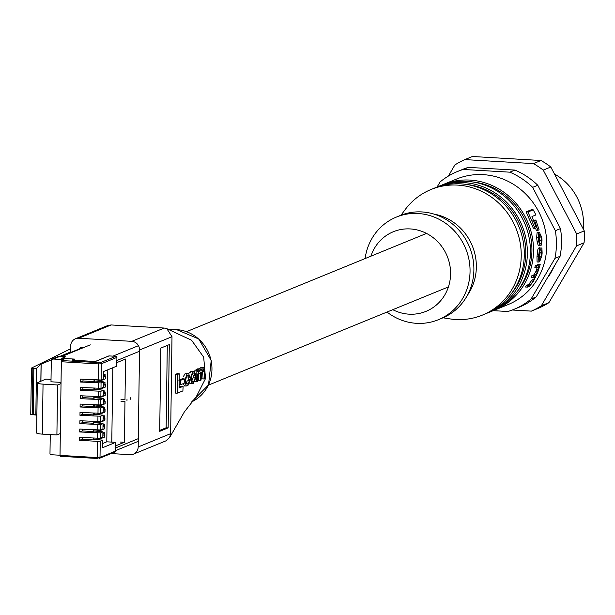 <?xml version="1.0" encoding="UTF-8"?>
<svg xmlns="http://www.w3.org/2000/svg" width="615" height="615" viewBox="0 0 615 615"><rect width="100%" height="100%" fill="white"/><g stroke="black" fill="none" stroke-linecap="round" stroke-linejoin="round"><path stroke-width="0.92" d="M392.793 309.683A43.027 40.559 -112.3 0 0 450.58 273.944A43.027 40.559 -112.3 0 0 416.609 229.826A43.027 40.559 -112.3 0 0 370.899 256.186M365.11 258.561A55.442 52.26 67.7 0 1 396.329 217.103A55.442 52.26 67.7 0 1 470.052 271.492A55.442 52.26 67.7 0 1 438.326 319.731A55.442 52.26 67.7 0 1 386.996 312.051M539.816 244.186L538.802 238.482L539.109 234.53L539.785 234.254L541.208 237.129L541.238 245.193L542.038 240.173L541.692 237.213L539.447 232.47L538.725 232.762L538.217 237.713L538.709 241.703L537.126 241.61L538.279 245.792L540.139 245.831L539.932 244.217M537.126 241.61L536.618 237.621L537.103 232.67L539.762 232.409L537.833 232.37M539.601 243.909L540.008 240.281L539.124 234.892M532.898 220.431L535.865 220.024L534.627 220.531L537.848 230.356L539.086 229.849L535.865 220.024M537.848 230.356L536.211 230.256L535.619 228.096M535.035 228.334L533.374 228.242L526.094 211.891L531.345 209.746L533.228 209.853L527.977 211.998L535.035 228.334L536.311 227.811L531.952 216.542L535.926 214.919L533.228 209.853M494.668 310.083L507.967 304.64A67.858 63.96 -112.3 0 0 546.789 245.608A67.858 63.96 -112.3 0 0 456.568 179.042L443.269 184.485A67.858 63.96 67.7 0 1 533.497 251.051A67.858 63.96 67.7 0 1 494.668 310.083A67.858 63.96 67.7 0 1 493.13 310.69M441.747 185.13A67.858 63.96 67.7 0 1 443.269 184.485M538.94 262.052L539.655 261.759L541.884 255.517L542.138 253.019L541.915 248.337L541.062 247.814L540.347 248.106L539.478 249.336L538.54 256.886L538.94 262.052L537.08 262.013L536.957 256.793L537.902 249.244L539.762 247.668M539.278 253.68L539.301 260.299L539.955 260.037L541.377 256.224L541.73 252.673L541 249.582L540.354 249.851L539.278 253.68M472.566 181.932A66.197 62.399 67.7 0 1 531.929 250.958A66.197 62.399 67.7 0 1 517.346 291.364M466.431 184.446A66.197 62.399 67.7 0 1 525.787 253.465A66.197 62.399 67.7 0 1 511.211 293.87M438.326 319.731L442.162 318.155A55.442 52.26 -112.3 0 0 473.888 269.924A55.442 52.26 -112.3 0 0 400.165 215.534L396.329 217.103M467.3 295.446A51.306 48.362 -112.3 0 0 476.348 267.079A51.306 48.362 -112.3 0 0 434.013 214.105M443 317.809L449.696 318.854A67.858 63.96 -112.3 0 0 482.398 315.103A67.858 63.96 -112.3 0 0 521.228 256.071A67.858 63.96 -112.3 0 0 431 189.505A67.858 63.96 -112.3 0 0 405.047 209.753L401.011 215.196M482.398 315.103L485.466 313.85A67.858 63.96 -112.3 0 0 524.295 254.81A67.858 63.96 -112.3 0 0 434.067 188.252L431 189.505M488.533 312.597L491.6 311.336A67.858 63.96 -112.3 0 0 530.43 252.304A67.858 63.96 -112.3 0 0 440.202 185.738L437.134 186.991A67.858 63.96 67.7 0 1 527.363 253.557A67.858 63.96 67.7 0 1 488.533 312.597A67.858 63.96 67.7 0 1 486.988 313.196M435.612 187.644A67.858 63.96 67.7 0 1 437.134 186.991M541.73 252.673L540.154 252.581L539.171 258.907M538.709 241.703L540.139 245.831M538.525 266.664L537.741 271.284L535.534 274.997L533.566 275.804L532.813 277.511L534.735 276.727L533.274 281.047L530.614 284.561L528.5 285.429L527.386 287.113L529.561 286.229L533.428 281.378L537.748 272.276L540.193 264.442L536.949 265.772L536.488 267.502L538.671 266.633M541.154 243.563L539.57 243.471M541.238 245.193L540.108 245.124M533.566 275.804L531.86 275.704L533.828 274.897L536.072 271.184L537.241 267.317M532.813 277.511L531.083 277.411L531.86 275.704M528.5 285.429L526.632 285.314L528.746 284.453L532.152 279.733L533.928 279.84M527.386 287.113L525.487 287.005L526.632 285.314M540.193 264.442L538.571 264.35L535.327 265.672L536.949 265.772M536.488 267.502L534.85 267.402L535.327 265.672M534.627 220.531L533.72 220.478M527.977 211.998L526.094 211.891M554.668 174.145A54.612 51.483 67.7 0 1 583.543 224.683A54.612 51.483 67.7 0 1 583.32 228.941M558.827 225.497L540.677 190.827M539.924 189.374L559.635 227.043M512.287 310.006L531.383 311.121A82.748 78.005 -112.3 0 0 541.354 305.755L576.516 245.877A82.748 78.005 -112.3 0 0 576.686 233.992L543.245 170.117A82.748 78.005 -112.3 0 0 533.443 163.598L464.84 159.593A82.748 78.005 -112.3 0 0 454.877 164.958L448.343 176.09M531.383 311.121L538.955 308.023A82.748 78.005 -112.3 0 0 548.918 302.657L584.081 242.779A82.748 78.005 -112.3 0 0 584.25 230.894L550.809 167.019A82.748 78.005 -112.3 0 0 541.015 160.5L472.412 156.494L464.84 159.593M533.443 163.598L541.015 160.5M550.809 167.019L543.245 170.117M576.686 233.992L584.25 230.894M584.081 242.779L576.516 245.877M541.354 305.755L548.918 302.657M457.383 171.554L462.495 169.463A74.477 70.202 67.7 0 1 468.392 167.372L514.947 170.086A74.477 70.202 67.7 0 1 537.771 185.261L560.457 228.611A74.477 70.202 67.7 0 1 560.073 256.286L536.211 296.914A74.477 70.202 67.7 0 1 518.906 307.315L513.794 309.407A74.477 70.202 -112.3 0 0 531.099 299.013L554.961 258.377A74.477 70.202 -112.3 0 0 555.345 230.702L532.659 187.352A74.477 70.202 -112.3 0 0 509.835 172.177L463.28 169.463A74.477 70.202 -112.3 0 0 457.383 171.554A74.477 70.202 -112.3 0 0 440.079 181.955L437.111 187.006M560.073 256.286L554.961 258.377M531.099 299.013L536.211 296.914M493.23 310.652L507.89 311.505A74.477 70.202 -112.3 0 0 513.794 309.407M468.392 167.372L463.28 169.463M509.835 172.177L514.947 170.086M537.771 185.261L532.659 187.352M555.345 230.702L560.457 228.611M550.994 272.606L554.776 265.311M556.137 262.989L548.741 276.535M82.318 429.209L82.295 430.93L93.334 431.576L93.987 431.307L94.003 429.893M93.334 431.576L93.357 429.854M82.433 420.883L82.41 422.605L93.449 423.251L94.103 422.982L94.118 421.567M93.449 423.251L93.472 421.529M82.548 412.557L82.525 414.279L93.565 414.917L94.218 414.656L94.233 413.242M93.565 414.917L93.588 413.203M82.664 404.232L82.641 405.954L93.68 406.592L94.333 406.33L94.349 404.908M93.68 406.592L93.711 404.878M82.779 395.906L82.756 397.621L93.803 398.266L94.449 398.005L94.472 396.583M93.803 398.266L93.826 396.544M82.902 387.573L82.871 389.295L93.918 389.941L94.564 389.672L94.587 388.257M93.918 389.941L93.941 388.219M83.017 379.247L82.994 380.969L94.034 381.615L94.679 381.346L94.702 379.932M94.034 381.615L94.057 379.893M103.013 424.719L104.412 424.142L104.389 425.849M94.656 431.038L102.913 431.83L100.36 432.875L100.283 438.287L102.843 437.242L102.913 431.83M102.897 433.045L104.296 432.468L104.273 434.175M94.541 439.364L102.797 440.155L100.245 441.201L100.014 457.422L115.597 451.049A1.053 0.992 67.7 0 1 114.997 451.964L99.415 458.336A1.053 0.992 -112.3 0 0 100.014 457.422L97.37 457.575L97.593 441.355L100.245 441.201M102.751 443.469L106.787 441.816L107.794 369.792M103.712 374.758L105.111 374.181L105.088 375.888M95.348 381.077L103.612 381.869L101.06 382.914L100.983 388.326L103.535 387.281L103.612 381.869M103.597 383.084L104.996 382.507L104.973 384.214M95.233 389.403L103.497 390.194L100.937 391.24L100.868 396.652L103.42 395.606L103.497 390.194M103.481 391.409L104.881 390.832L104.858 392.547M95.117 397.728L103.382 398.52L100.822 399.566L100.745 404.977L103.305 403.932L103.382 398.52M103.366 399.735L104.765 399.166L104.742 400.872M95.002 406.054L103.266 406.846L100.706 407.899L100.629 413.311L103.189 412.265L103.266 406.846M103.251 408.06L104.65 407.491L104.619 409.198M94.887 414.379L103.151 415.179L100.591 416.224L100.514 421.636L103.074 420.591L103.151 415.179M103.128 416.386L104.527 415.817L104.504 417.524M94.772 422.705L103.028 423.504L100.476 424.55L100.399 429.962L102.959 428.916L103.028 423.504M98.446 380.147L98.677 363.926L61.331 361.751L61.669 360.575L100.337 362.681L115.92 356.3A1.053 0.992 67.7 0 1 116.912 357.4L101.321 363.78L101.098 380.001L80.473 379.101L80.434 382.015L101.06 382.914M82.994 380.969L80.434 382.015M100.983 388.326L80.357 387.427L80.319 390.341L100.937 391.24M82.871 389.295L80.319 390.341M100.868 396.652L80.242 395.752L80.204 398.666L100.822 399.566M82.756 397.621L80.204 398.666M100.745 404.977L80.127 404.078L80.088 406.999L100.706 407.899M82.641 405.954L80.088 406.999M100.629 413.311L80.011 412.411L79.973 415.325L100.591 416.224M82.525 414.279L79.973 415.325M100.514 421.636L79.896 420.737L79.85 423.65L100.476 424.55M82.41 422.605L79.85 423.65M100.399 429.962L79.781 429.062L79.735 431.976L100.36 432.875M82.295 430.93L79.735 431.976M82.202 437.534L82.179 439.256L79.619 440.302L97.593 441.355M100.283 438.287L79.658 437.388L79.619 440.302M101.098 380.001L103.651 378.955L103.758 371.445L116.788 366.117L116.912 357.4M82.179 439.256L93.219 439.902L93.864 439.633L93.887 438.218M106.787 441.816L111.784 442.108L112.829 367.732M102.797 440.155L102.697 447.666L115.72 442.331L111.784 442.108M115.72 442.331L115.597 451.049M61.331 361.751L60.016 455.392L97.37 457.575L97.631 458.49L60.285 456.307L60.016 455.392M115.92 356.3L109.055 355.901L95.379 361.497L71.894 360.129L74.453 359.083L61.731 358.345L65.567 356.769L58.702 356.369L52.306 358.983L63.899 359.66L61.669 360.575M52.306 358.983A1.053 0.992 -112.3 0 0 51.291 359.967L50.991 381.792L61.039 382.384M50.253 434.582L49.984 453.616A1.053 0.992 -112.3 0 0 50.968 454.716L60.024 455.238M127.005 398.997L126.982 400.665M97.585 458.475L60.285 456.307M57.941 356.677A1.053 0.992 67.7 0 1 58.702 356.369M61.023 383.576L57.595 384.975L43.042 384.129A8.272 1.138 -179.2 0 1 37.323 382.968A8.272 1.138 -179.2 0 1 37.723 382.622L45.771 379.101L51.022 379.409M60.324 433.567L56.903 434.974L57.595 384.975M56.903 434.974L42.343 434.121A8.272 1.138 -179.2 0 1 36.623 432.96L37.323 382.968M93.219 439.902L93.242 438.18M120.994 399.589L124.991 399.819L125.56 359.037L116.796 362.619L116.827 360.544L139.513 351.257M138.298 438.656L115.605 447.943L115.635 445.86L124.399 442.27L124.968 401.487L120.971 401.257M60.047 356.823A4.205 3.959 67.7 0 1 61.7 356.546L65.567 356.769L61.731 358.345L74.715 359.099L72.163 360.144L95.248 361.489L108.886 355.908L112.883 356.147L138.452 345.684M120.402 442.039L124.399 442.27M104.489 436.796A4.205 0.577 -179.2 0 1 104.665 436.965A4.205 0.577 -179.2 0 1 104.458 437.134L100.714 438.664A4.205 0.577 -179.2 0 1 99.276 438.926L93.872 439.425M102.89 433.521L104.527 434.298A4.205 0.577 0.8 0 1 104.696 434.467A4.205 0.577 0.8 0 1 104.489 434.636L102.866 435.305M102.982 426.979L104.604 426.31A4.205 0.577 0.8 0 0 104.811 426.141A4.205 0.577 0.8 0 0 104.642 425.972L103.005 425.188M93.987 431.1L99.392 430.6L99.399 430.116M100.845 429.777L100.837 430.339L104.573 428.809L104.604 426.31M100.837 430.339A4.205 0.577 -179.2 0 1 99.392 430.6M103.335 401.995L104.957 401.334A4.205 0.577 0.8 0 0 105.165 401.157A4.205 0.577 0.8 0 0 104.988 400.988L103.358 400.211M94.333 406.115L99.745 405.623L99.753 405.131M101.191 404.801L101.183 405.362L104.919 403.832L104.957 401.334M101.183 405.362A4.205 0.577 -179.2 0 1 99.745 405.623M103.097 418.654L104.727 417.985A4.205 0.577 0.8 0 0 104.927 417.808A4.205 0.577 0.8 0 0 104.758 417.647L103.128 416.862M94.103 422.766L99.515 422.274L99.515 421.782M100.96 421.452L100.952 422.013L104.688 420.483L104.727 417.985M100.952 422.013A4.205 0.577 -179.2 0 1 99.515 422.274M103.451 393.669L105.073 393.008A4.205 0.577 0.8 0 0 105.28 392.831A4.205 0.577 0.8 0 0 105.104 392.662L103.474 391.886M94.449 397.79L99.861 397.29L99.868 396.806M101.306 396.475L101.298 397.036L105.034 395.507L105.073 393.008M101.298 397.036A4.205 0.577 -179.2 0 1 99.861 397.29M103.212 410.32L104.842 409.659A4.205 0.577 0.8 0 0 105.042 409.482A4.205 0.577 0.8 0 0 104.873 409.313L103.243 408.537M94.218 414.441L99.63 413.949L99.638 413.457M101.075 413.126L101.068 413.687L104.804 412.158L104.842 409.659M101.068 413.687A4.205 0.577 -179.2 0 1 99.63 413.949M103.681 377.018L105.303 376.349A4.205 0.577 0.8 0 0 105.511 376.18A4.205 0.577 0.8 0 0 105.334 376.011L103.704 375.227M94.687 381.139L100.091 380.639L100.099 380.155M101.537 379.816L101.529 380.378L105.273 378.848L105.303 376.349M101.529 380.378A4.205 0.577 -179.2 0 1 100.091 380.639M103.566 385.344L105.188 384.675A4.205 0.577 0.8 0 0 105.396 384.506A4.205 0.577 0.8 0 0 105.219 384.337L103.589 383.56M94.572 389.464L99.976 388.964L99.984 388.48M101.421 388.15L101.413 388.703L105.157 387.173L105.188 384.675M101.413 388.703A4.205 0.577 -179.2 0 1 99.976 388.964M111.131 324.951L78.659 338.242A8.272 7.803 -112.3 0 0 75.414 338.78L107.879 325.489L111.131 324.951L164.243 328.049L166.819 328.656L172 336.705L170.647 433.66L169.625 437.534L165.912 440.863L133.447 454.147A8.272 7.803 -112.3 0 0 138.183 446.951L139.536 349.997A8.272 7.803 -112.3 0 0 131.779 341.34L164.243 328.049M70.64 348.782L31.442 368.07L33.848 368.769L36.5 368.3L41.144 364.111L70.594 351.957M32.849 368.716L32.203 414.61L30.796 414.548L36.869 415.102M31.442 368.07L30.75 414.541L31.442 368.316M32.203 414.61L36.877 414.933M79.443 348.882A2.483 2.337 67.7 0 1 81.672 347.421L83.701 347.544M111.069 453.57L130.196 454.685A8.272 7.803 -112.3 0 0 133.447 454.147M70.587 352.51L70.679 345.976A8.272 7.803 -112.3 0 1 75.414 338.78M130.196 399.35L130.219 397.682M78.659 338.242L131.779 341.34M159.7 431.338L168.141 427.879L169.31 344.615L160.869 348.067L159.7 431.338M189.835 380.708L187.998 385.405L186.199 386.028L185.146 381.915L185.184 379.332L187.029 373.92L188.582 373.413L189.82 376.795L189.22 377.072L188.144 375.096L186.975 375.55L185.822 379.155L185.792 381.577L186.983 384.244L188.052 383.829L189.835 380.708L187.237 380.87L185.968 383.745M183.185 383.675L184.562 385.843M188.582 373.413L185.03 373.805L183.347 376.618M197.461 370.022L197.546 371.391L198.714 369.346L199.737 368.946L201.097 370.614L202.327 367.924L203.519 367.555L205.003 370.991L204.603 378.725L203.972 378.978L204.372 371.468L203.035 369.3L201.405 373.297L201.043 380.124L200.413 380.37L200.767 373.39L199.414 370.707L198.776 370.96L197.676 374.327L197.361 381.569L196.731 381.815L196.877 370.253L197.461 370.022L194.87 370.138L194.947 371.445M197.722 368.831L200.013 368.9L197.722 368.831L196.016 369.776M203.519 367.555L201.074 367.509L199.414 368.862M204.372 371.468L202.373 371.352L201.958 378.855L203.972 378.978M200.767 373.39L198.768 373.267L198.399 380.255L200.413 380.37M194.348 371.206L195.854 375.235L195.824 377.771L193.471 383.26L192.564 383.614L191.865 383.76L190.712 379.747L190.742 377.21L192.718 371.698L194.348 371.206L191.619 371.229L189.305 373.005M190.742 377.21L188.744 377.095L188.713 379.632L190.712 379.747M184.277 378.886L184.216 383.283L180.702 384.636L180.764 380.239L184.277 378.886L182.278 378.771L178.765 380.124M179.234 373.782L177.235 373.666L175.483 374.358L175.214 393.062L177.212 393.177L177.481 374.474L179.234 373.782L179.111 387.927L183.109 386.381L182.893 390.932L177.212 393.177M183.109 386.381L181.11 386.258L179.134 387.027M169.625 437.534L184.385 411.881L196.277 396.737L205.525 378.54L203.696 357.192L191.572 340.226L174.683 332.408M166.819 328.656L174.837 332.431M159.715 430.392L166.142 427.763L168.141 427.879M166.142 427.763L167.295 345.438M177.481 374.474L175.483 374.358M180.764 380.239L179.242 380.155M180.702 384.636L179.188 384.552M193.886 372.859L195.216 375.596L195.186 377.91L193.779 381.608L192.48 382.115L191.35 379.386L191.38 377.072L192.595 373.359L194.317 372.775M191.503 381.6L193.187 377.795L193.218 375.481L195.216 375.596M199.89 370.614L199.414 370.707M203.434 369.223L203.035 369.3M196.877 370.253L194.87 370.138M196.731 381.815L195.055 381.715M189.236 380.985L187.237 380.87M189.22 377.072L187.221 376.949M539.955 260.037L538.771 259.968M541.377 256.224L539.793 256.132M541.208 237.129L539.609 237.036M541.6 240.373L540.008 240.281M538.725 232.762L537.103 232.67M538.217 237.713L536.618 237.621M535.534 274.997L533.828 274.897M537.741 271.284L536.072 271.184M533.274 281.047L531.468 280.94M530.614 284.561L528.746 284.453M538.348 269.562L536.687 269.462M538.54 256.886L536.957 256.793M538.786 254.387L537.21 254.295M540.347 248.106L538.771 248.014M97.87 421.782L97.946 416.37M97.754 430.108L97.823 424.696M97.639 438.441L97.708 433.022M97.985 413.457L98.062 408.045M98.1 405.131L98.177 399.719M98.216 396.806L98.292 391.394M98.331 388.48L98.408 383.06M99 458.406L99.415 458.336A1.053 0.992 -112.3 0 1 99 458.406M42.343 434.121L43.042 384.129M100.337 362.681A1.053 0.992 -112.3 0 1 101.321 363.78L98.677 363.926L99.015 362.758M90.29 344.846L61.7 356.546M99.276 438.926L99.284 438.441M104.458 437.134L104.489 434.636M100.722 438.111L100.714 438.664M176.282 329.571A38.069 35.885 -112.3 0 0 169.386 329.855L176.397 329.555L198.73 338.95L211.214 360.482L208.508 384.921L191.749 401.81A38.069 35.885 -112.3 0 0 211.076 360.505A38.069 35.885 -112.3 0 0 176.282 329.571M41.144 364.111L40.905 381.323M33.848 368.769L33.202 414.664M36.5 368.3L35.847 414.841M41.074 364.165L40.836 381.354M138.183 446.951L170.647 433.66M172 336.705L139.536 349.997M192.718 371.698L190.719 371.583M193.625 371.345L191.619 371.229M193.779 381.608L191.772 381.492M195.186 377.91L193.187 377.795M198.714 369.346L196.708 369.231M202.327 367.924L200.313 367.808M203.088 367.632L201.074 367.509M185.146 381.915L184.246 381.861M185.184 379.332L184.277 379.278M187.029 373.92L185.03 373.805M188.09 373.505L186.091 373.39M188.052 383.829L186.053 383.714M490.432 168.656L497.058 169.04M542.361 194.04L556.129 220.331M545.036 281.893L553.246 267.909M51.898 359.052L58.287 356.439M82.841 347.49L60.839 356.492M138.26 441.339L115.605 450.611M104.665 436.965L104.696 434.467M104.811 426.141L104.781 428.632M105.165 401.157L105.127 403.655M104.927 417.808L104.896 420.306M105.28 392.831L105.242 395.33M105.042 409.482L105.011 411.981M105.511 376.18L105.472 378.671M105.396 384.506L105.357 387.004M189.858 383.645L191.865 383.76M184.2 385.913L186.199 386.028M186.514 331.646L426.526 233.423M208.4 385.136L448.42 286.921"/></g></svg>
